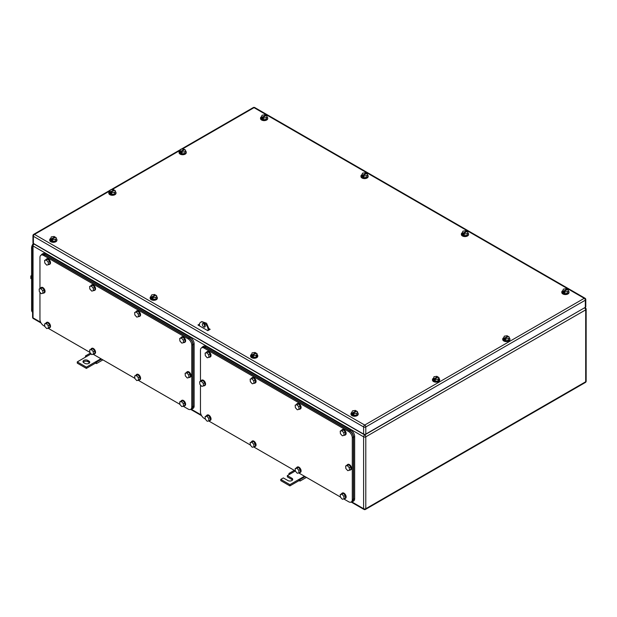 <?xml version="1.0" encoding="UTF-8"?>
<svg xmlns="http://www.w3.org/2000/svg" width="617" height="617" viewBox="0 0 617 617"><rect width="100%" height="100%" fill="white"/><g stroke="black" fill="none" stroke-linecap="round" stroke-linejoin="round"><path stroke-width="0.93" d="M85.447 357.166L85.501 355.924L86.372 356.634L77.272 361.894L86.372 367.146L95.473 361.894L95.473 363.151L96.568 363.544L96.345 362.179L95.473 361.894L100.933 358.739M102.916 359.881L96.568 363.544M90.398 353.101L85.501 355.924M91.115 353.896L86.372 356.634M101.62 359.133L96.345 362.179M86.372 367.146L86.372 368.403L95.473 363.151M77.272 361.894L77.272 363.151L86.372 368.403M87.83 360.421A2.83 1.635 180 0 0 84.745 360.066A2.83 1.635 180 0 0 82.994 361.577A2.83 1.635 180 0 0 83.819 362.734L84.915 363.359A2.83 1.635 180 0 0 88 363.714A2.83 1.635 180 0 0 89.75 362.202A2.83 1.635 180 0 0 88.917 361.053L87.83 360.421L87.83 361.678L88.917 362.31A2.83 1.635 180 0 1 89.527 362.835M83.21 362.202A2.83 1.635 180 0 1 87.83 361.678M288.964 474.666L289.018 473.424L289.89 474.134L287.337 475.607L291.887 478.237A2.83 1.635 180 0 1 292.72 479.394A2.83 1.635 180 0 1 290.969 480.898A2.83 1.635 180 0 1 287.884 480.543L283.334 477.92L280.789 479.394L289.89 484.646L298.99 479.394L298.99 480.651L300.086 481.044L299.854 479.679L298.99 479.394L304.451 476.239M306.433 477.381L300.086 481.044M294.301 470.378L289.018 473.424M295.35 470.979L289.89 474.134M305.137 476.632L299.854 479.679M289.89 484.646L289.89 485.903L298.99 480.651M280.789 479.394L280.789 480.651L289.89 485.903M287.337 475.607L287.337 476.864L291.887 479.494A2.83 1.635 180 0 1 292.504 480.018M367.431 174.842A3.602 2.082 180 0 1 368.164 176.1A3.602 2.082 180 0 1 365.935 178.02A3.602 2.082 180 0 1 362.009 177.565A3.602 2.082 180 0 1 360.953 176.1A3.602 2.082 180 0 1 361.701 174.827M368.148 176.308A3.602 2.082 180 0 1 368.164 176.516A3.602 2.082 180 0 1 365.935 178.436A3.602 2.082 180 0 1 362.009 177.989A3.602 2.082 180 0 1 360.953 176.516A3.602 2.082 180 0 1 360.976 176.308M361.685 174.858L362.464 175.305L366.105 173.207L365.326 172.76L362.457 173.2L361.685 176.539L363.791 177.758L366.66 177.31L367.431 173.971L366.66 177.31M366.66 175.629L363.791 176.076L363.791 177.758M362.464 175.305L363.012 176.462L363.012 175.621L366.652 173.524L367.431 173.971M366.105 173.207L366.105 173.84M363.012 175.621L363.791 176.076M362.464 176.146L363.012 175.837M568.272 290.792A3.602 2.082 180 0 1 569.005 292.049A3.602 2.082 180 0 1 566.776 293.977A3.602 2.082 180 0 1 562.851 293.522A3.602 2.082 180 0 1 561.794 292.049A3.602 2.082 180 0 1 562.542 290.784M568.99 292.265A3.602 2.082 180 0 1 569.005 292.473A3.602 2.082 180 0 1 566.776 294.394A3.602 2.082 180 0 1 562.851 293.947A3.602 2.082 180 0 1 561.794 292.473A3.602 2.082 180 0 1 561.817 292.265M562.527 290.815L563.306 291.263L566.946 289.165L566.167 288.71L563.298 289.157L562.527 292.497L564.632 293.707L567.501 293.268L568.272 289.928L567.501 293.268M567.501 291.586L564.632 292.026L564.632 293.707M563.306 291.263L563.853 292.419L563.853 291.579L567.493 289.473L568.272 289.928M566.946 289.165L566.946 289.789M563.853 291.579L564.632 292.026M563.306 292.103L563.853 291.787M56.201 238.563A3.602 2.082 180 0 1 56.934 239.82A3.602 2.082 180 0 1 54.712 241.741A3.602 2.082 180 0 1 50.787 241.286A3.602 2.082 180 0 1 49.73 239.82A3.602 2.082 180 0 1 50.478 238.548M56.918 240.028A3.602 2.082 180 0 1 56.934 240.237A3.602 2.082 180 0 1 54.712 242.157A3.602 2.082 180 0 1 50.787 241.71A3.602 2.082 180 0 1 49.73 240.237A3.602 2.082 180 0 1 49.746 240.028M50.463 238.578L51.242 239.034L54.882 236.928L54.103 236.481L51.226 236.92L50.463 240.26L52.561 241.478L55.43 241.031L56.201 237.692L55.43 241.031M55.43 239.35L52.561 239.797L52.561 241.478M51.242 239.034L51.782 240.183L51.782 239.342L55.422 237.244L56.201 237.692M54.882 236.928L54.882 237.56M51.782 239.342L52.561 239.797M51.242 239.874L51.782 239.558M438.942 378.398A3.602 2.082 180 0 1 439.666 379.648A3.602 2.082 180 0 1 437.438 381.576A3.602 2.082 180 0 1 433.504 381.113A3.602 2.082 180 0 1 432.463 379.648A3.602 2.082 180 0 1 433.196 378.391M439.651 379.864A3.602 2.082 180 0 1 439.666 380.072A3.602 2.082 180 0 1 437.438 381.992A3.602 2.082 180 0 1 433.504 381.537A3.602 2.082 180 0 1 432.463 380.072A3.602 2.082 180 0 1 432.478 379.864M433.188 378.406L433.967 378.861L437.615 376.763L436.844 376.316L433.967 376.748L433.188 380.087L435.286 381.306L438.155 380.866L438.942 379.216L438.942 377.535L438.155 379.185L438.155 380.866M438.155 379.185L435.286 379.625L435.286 381.306M433.967 378.861L434.507 380.018L434.507 379.177L438.163 377.08L438.942 377.535M437.615 376.763L437.615 377.396M434.507 379.177L435.286 379.625M433.967 379.702L434.507 379.386M266.999 116.86A3.602 2.082 180 0 1 267.732 118.117A3.602 2.082 180 0 1 265.511 120.037A3.602 2.082 180 0 1 261.585 119.582A3.602 2.082 180 0 1 260.528 118.117A3.602 2.082 180 0 1 261.276 116.844M267.716 118.325A3.602 2.082 180 0 1 267.732 118.533A3.602 2.082 180 0 1 265.511 120.454A3.602 2.082 180 0 1 261.585 120.006A3.602 2.082 180 0 1 260.528 118.533A3.602 2.082 180 0 1 260.544 118.325M261.261 116.875L262.04 117.323L265.68 115.225L264.901 114.777L262.024 115.217L261.261 118.557L263.359 119.775L266.236 119.328L266.999 115.988L266.236 119.328M266.236 117.646L263.359 118.094L263.359 119.775M262.04 117.323L262.58 118.479L262.58 117.639L266.22 115.541L266.999 115.988M265.68 115.225L265.68 115.857M262.58 117.639L263.359 118.094M262.04 118.171L262.58 117.855M467.84 232.81A3.602 2.082 180 0 1 468.573 234.067A3.602 2.082 180 0 1 466.352 235.995A3.602 2.082 180 0 1 462.426 235.54A3.602 2.082 180 0 1 461.369 234.067A3.602 2.082 180 0 1 462.118 232.802M468.558 234.283A3.602 2.082 180 0 1 468.573 234.491A3.602 2.082 180 0 1 466.352 236.411A3.602 2.082 180 0 1 462.426 235.964A3.602 2.082 180 0 1 461.369 234.491A3.602 2.082 180 0 1 461.385 234.283M462.102 232.833L462.881 233.28L466.521 231.182L465.742 230.727L462.866 231.174L462.102 234.514L464.2 235.725L467.077 235.285L467.84 231.946L467.077 235.285M467.077 233.604L464.2 234.044L464.2 235.725M462.881 233.28L463.421 234.437L463.421 233.596L467.061 231.491L467.84 231.946M466.521 231.182L466.521 231.807M463.421 233.596L464.2 234.044M462.881 234.121L463.421 233.804M156.633 296.546A3.602 2.082 180 0 1 157.366 297.803A3.602 2.082 180 0 1 155.137 299.723A3.602 2.082 180 0 1 151.211 299.268A3.602 2.082 180 0 1 150.155 297.803A3.602 2.082 180 0 1 150.903 296.53L150.887 298.242L152.993 299.461L155.862 299.014L156.633 295.674L155.862 299.014M157.35 298.011A3.602 2.082 180 0 1 157.366 298.219A3.602 2.082 180 0 1 155.137 300.14A3.602 2.082 180 0 1 151.211 299.692A3.602 2.082 180 0 1 150.155 298.219A3.602 2.082 180 0 1 150.178 298.011M151.666 297.008L155.307 294.911L154.528 294.463L151.659 294.903L150.887 296.561L151.666 297.008L151.666 297.857L152.214 297.541M155.862 297.332L152.993 297.78L152.993 299.461M151.666 297.857L152.214 298.165L152.214 297.325L155.854 295.227L156.633 295.674M155.307 294.911L155.307 295.543M152.214 297.325L152.993 297.78M257.05 354.52A3.602 2.082 180 0 1 257.775 355.77A3.602 2.082 180 0 1 255.546 357.698A3.602 2.082 180 0 1 251.613 357.235A3.602 2.082 180 0 1 250.571 355.77A3.602 2.082 180 0 1 251.304 354.513M257.759 355.986A3.602 2.082 180 0 1 257.775 356.194A3.602 2.082 180 0 1 255.546 358.115A3.602 2.082 180 0 1 251.613 357.659A3.602 2.082 180 0 1 250.571 356.194A3.602 2.082 180 0 1 250.587 355.986M251.296 354.528L252.075 354.983L255.731 352.885L254.952 352.438L252.075 352.87L251.296 356.21L253.394 357.428L256.263 356.988L257.05 355.338L257.05 353.657L256.263 355.307L256.263 356.988M256.263 355.307L253.394 355.747L253.394 357.428M252.075 354.983L252.615 356.14L252.615 355.299L256.271 353.202L257.05 353.657M255.731 352.885L255.731 353.51M252.615 355.299L253.394 355.747M252.075 355.824L252.615 355.508M357.474 412.495A3.602 2.082 180 0 1 358.207 413.752A3.602 2.082 180 0 1 355.978 415.681A3.602 2.082 180 0 1 352.052 415.226A3.602 2.082 180 0 1 350.996 413.752A3.602 2.082 180 0 1 351.744 412.488L351.729 414.2L353.834 415.411L356.703 414.971L357.474 411.632L356.703 414.971M358.192 413.968A3.602 2.082 180 0 1 358.207 414.177A3.602 2.082 180 0 1 355.978 416.097A3.602 2.082 180 0 1 352.052 415.65A3.602 2.082 180 0 1 350.996 414.177A3.602 2.082 180 0 1 351.019 413.968M352.508 412.966L356.148 410.868L355.369 410.413L352.5 410.86L351.729 412.518L352.508 412.966L352.508 413.806L353.055 413.49M356.703 413.29L353.834 413.729L353.834 415.411M352.508 413.806L353.055 414.123L353.055 413.282L356.695 411.177L357.474 411.632M356.148 410.868L356.148 411.493M353.055 413.282L353.834 413.729M115.271 191.532A3.602 2.082 180 0 1 116.004 192.789A3.602 2.082 180 0 1 113.783 194.71A3.602 2.082 180 0 1 109.857 194.255A3.602 2.082 180 0 1 108.8 192.789A3.602 2.082 180 0 1 109.548 191.517M115.988 192.998A3.602 2.082 180 0 1 116.004 193.206A3.602 2.082 180 0 1 113.783 195.126A3.602 2.082 180 0 1 109.857 194.679A3.602 2.082 180 0 1 108.8 193.206A3.602 2.082 180 0 1 108.816 192.998M109.533 191.548L110.312 191.995L113.952 189.897L113.173 189.45L110.304 189.889L109.533 193.229L111.631 194.448L114.507 194L115.271 190.661L114.507 194M114.507 192.319L111.631 192.766L111.631 194.448M110.312 191.995L110.852 193.152L110.852 192.311L114.492 190.213L115.271 190.661M113.952 189.897L113.952 190.53M110.852 192.311L111.631 192.766M110.312 192.836L110.852 192.527M199.414 325.521L198.867 325.521M185.54 150.964A3.602 2.082 180 0 1 186.272 152.222A3.602 2.082 180 0 1 184.051 154.142A3.602 2.082 180 0 1 180.118 153.687A3.602 2.082 180 0 1 179.061 152.222A3.602 2.082 180 0 1 179.809 150.949M186.257 152.43A3.602 2.082 180 0 1 186.272 152.638A3.602 2.082 180 0 1 184.051 154.559A3.602 2.082 180 0 1 180.118 154.111A3.602 2.082 180 0 1 179.061 152.638A3.602 2.082 180 0 1 179.084 152.43M179.794 150.98L180.573 151.427L184.213 149.329L183.434 148.882L180.565 149.322L179.794 152.661L181.899 153.88L184.768 153.432L185.54 150.093L184.768 153.432M184.768 151.751L181.899 152.198L181.899 153.88M180.573 151.427L181.12 152.584L181.12 151.743L184.761 149.646L185.54 150.093M184.213 149.329L184.213 149.962M181.12 151.743L181.899 152.198M180.573 152.268L181.12 151.959M509.202 337.831A3.602 2.082 180 0 1 509.935 339.08A3.602 2.082 180 0 1 507.706 341.008A3.602 2.082 180 0 1 503.773 340.545A3.602 2.082 180 0 1 502.724 339.08A3.602 2.082 180 0 1 503.464 337.823M509.912 339.296A3.602 2.082 180 0 1 509.935 339.504A3.602 2.082 180 0 1 507.706 341.425A3.602 2.082 180 0 1 503.773 340.97A3.602 2.082 180 0 1 502.724 339.504A3.602 2.082 180 0 1 502.747 339.296M503.457 337.838L504.228 338.293L507.884 336.196L507.112 335.748L504.236 336.18L503.457 339.52L505.547 340.738L508.423 340.299L509.202 336.967L508.423 340.299M508.423 338.617L505.547 339.057L505.547 340.738M504.228 338.293L504.775 339.45L504.775 338.61L508.431 336.512L509.202 336.967M507.884 336.196L507.884 336.828M504.775 338.61L505.547 339.057M504.228 339.134L504.775 338.818M209.209 328.761L210.158 329.308L207.79 330.673L197.957 324.997L199.499 324.11M204.551 326.077L205.199 326.447L203.456 323.424M198.504 325.313L199.422 324.789M585.332 307.343L585.332 300.194A1.542 0.895 0 0 0 585.788 299.569L585.788 306.711A1.542 0.895 0 0 1 585.332 307.343L365.796 434.09L365.796 426.941A1.542 0.895 -120 0 0 364.709 425.051A1.542 0.895 120 0 0 363.614 426.941A1.542 0.895 0 0 0 365.796 426.941L585.332 300.194A1.542 0.895 -120 0 0 584.245 298.304L364.709 425.051L34.49 234.406A1.542 0.895 -120 0 0 33.719 234.329A1.542 1.542 0 0 0 32.948 235.663A1.542 0.895 0 0 0 33.395 236.296L363.614 426.941L363.614 434.09L33.395 243.445L33.395 236.296A1.542 0.895 120 0 1 34.49 234.406L109.826 190.908M363.614 434.09A1.542 0.895 0 0 0 365.796 434.09M32.948 235.663L32.948 242.813A1.542 0.895 0 0 0 33.395 243.445M343.731 498.914L348.651 501.752A5.152 2.969 -120 0 0 351.227 502.007L352.315 501.382L353.379 499.022L353.379 437.222L352.292 437.854A5.152 2.969 -120 0 0 348.651 431.545L204.111 348.104A5.152 2.969 -120 0 0 201.535 347.849A5.152 2.969 -120 0 0 200.471 350.201L200.471 381.252M205.307 418.997L204.111 418.311A5.152 2.969 -120 0 1 200.471 412.002L200.471 384.939M340.414 497.001L298.697 472.915M295.373 470.995L253.664 446.916M250.34 444.996L208.623 420.91M351.227 502.007A5.152 2.969 -120 0 0 352.292 499.654L352.292 437.854M353.379 437.222C353.163 434.545 351.952 432.44 349.739 430.921L205.206 347.471L202.631 347.217L201.535 347.849M253.772 444.302L251.852 442.196L250.147 442.62L253.309 441.356L255.23 443.461L255.43 445.998L253.973 446.839L253.772 444.302L255.23 443.461M253.973 446.839L252.268 447.263L250.355 445.158L250.147 442.62M251.852 442.196L253.309 441.356M251.458 441.865A3.093 1.782 60 0 1 251.975 441.209A3.093 1.782 60 0 1 254.25 441.942A3.093 1.782 60 0 1 255.693 444.896A3.093 1.782 60 0 1 255.06 446.561A3.093 1.782 60 0 1 254.235 446.685M252.168 441.124A3.093 1.782 60 0 1 252.338 441.001A3.093 1.782 60 0 1 254.62 441.726A3.093 1.782 60 0 1 256.055 444.687A3.093 1.782 60 0 1 255.423 446.353A3.093 1.782 60 0 1 255.23 446.438M298.805 470.301L296.893 468.195L295.181 468.619L296.638 467.779L298.35 467.354L300.263 469.46L300.464 471.997L299.014 472.838L298.805 470.301L300.263 469.46M299.014 472.838L297.301 473.262L295.389 471.157L295.181 468.619M296.893 468.195L298.35 467.354M296.492 467.863A3.093 1.782 60 0 1 297.008 467.216A3.093 1.782 60 0 1 299.291 467.941A3.093 1.782 60 0 1 300.726 470.894A3.093 1.782 60 0 1 300.101 472.568A3.093 1.782 60 0 1 299.276 472.684M297.201 467.131A3.093 1.782 60 0 1 297.371 467A3.093 1.782 60 0 1 299.654 467.732A3.093 1.782 60 0 1 301.088 470.686A3.093 1.782 60 0 1 300.464 472.352A3.093 1.782 60 0 1 300.271 472.437M298.805 406.827L296.893 404.713L295.181 405.145L298.35 403.873L300.263 405.986L300.464 408.516L299.014 409.356L298.805 406.827L300.263 405.986M299.014 409.356L297.301 409.781L295.389 407.675L295.181 405.145M296.893 404.713L298.35 403.873M296.492 404.39A3.093 1.782 60 0 1 297.008 403.734A3.093 1.782 60 0 1 299.291 404.459A3.093 1.782 60 0 1 300.726 407.421A3.093 1.782 60 0 1 300.101 409.086A3.093 1.782 60 0 1 299.276 409.202M297.201 403.649A3.093 1.782 60 0 1 297.371 403.526A3.093 1.782 60 0 1 299.654 404.251A3.093 1.782 60 0 1 301.088 407.205A3.093 1.782 60 0 1 300.464 408.87A3.093 1.782 60 0 1 300.271 408.963M253.772 380.82L251.852 378.715L250.147 379.139L253.309 377.874L255.23 379.979L255.43 382.517L253.973 383.358L253.772 380.82L255.23 379.979M253.973 383.358L252.268 383.782L250.355 381.676L250.147 379.139M251.852 378.715L253.309 377.874M251.458 378.383A3.093 1.782 60 0 1 251.975 377.735A3.093 1.782 60 0 1 254.25 378.46A3.093 1.782 60 0 1 255.693 381.414A3.093 1.782 60 0 1 255.06 383.08A3.093 1.782 60 0 1 254.235 383.203M252.168 377.643A3.093 1.782 60 0 1 252.338 377.519A3.093 1.782 60 0 1 254.62 378.244A3.093 1.782 60 0 1 256.055 381.206A3.093 1.782 60 0 1 255.423 382.872A3.093 1.782 60 0 1 255.23 382.956M208.731 354.821L206.818 352.716L205.114 353.14L206.564 352.299L208.276 351.875L210.189 353.981L210.397 356.51L208.939 357.351L208.731 354.821L210.189 353.981M208.939 357.351L207.227 357.783L205.314 355.677L205.114 353.14M206.818 352.716L208.276 351.875M206.417 352.384A3.093 1.782 60 0 1 206.934 351.729A3.093 1.782 60 0 1 209.217 352.454A3.093 1.782 60 0 1 210.652 355.415A3.093 1.782 60 0 1 210.027 357.081A3.093 1.782 60 0 1 209.202 357.204M207.127 351.644A3.093 1.782 60 0 1 207.304 351.52A3.093 1.782 60 0 1 209.579 352.245A3.093 1.782 60 0 1 211.022 355.207A3.093 1.782 60 0 1 210.389 356.873A3.093 1.782 60 0 1 210.196 356.958M208.731 418.303L206.818 416.19L205.114 416.622L206.564 415.781L208.276 415.349L210.189 417.462L210.397 419.992L208.939 420.833L208.731 418.303L210.189 417.462M208.939 420.833L207.227 421.264L205.314 419.151L205.114 416.622M206.818 416.19L208.276 415.349M206.417 415.866A3.093 1.782 60 0 1 206.934 415.21A3.093 1.782 60 0 1 209.217 415.935A3.093 1.782 60 0 1 210.652 418.897A3.093 1.782 60 0 1 210.027 420.563A3.093 1.782 60 0 1 209.202 420.686M207.127 415.125A3.093 1.782 60 0 1 207.304 415.002A3.093 1.782 60 0 1 209.579 415.727A3.093 1.782 60 0 1 211.022 418.688A3.093 1.782 60 0 1 210.389 420.354A3.093 1.782 60 0 1 210.196 420.439M349.268 467.694L347.356 465.588L345.643 466.012L347.101 465.172L348.806 464.748L350.726 466.853L350.926 469.39L349.469 470.231L349.268 467.694L350.726 466.853M349.469 470.231L347.764 470.655L345.852 468.55L345.643 466.012M347.356 465.588L348.806 464.748M346.955 465.257A3.093 1.782 60 0 1 347.471 464.609A3.093 1.782 60 0 1 349.746 465.334A3.093 1.782 60 0 1 351.189 468.288A3.093 1.782 60 0 1 350.556 469.953A3.093 1.782 60 0 1 349.731 470.077M347.664 464.524A3.093 1.782 60 0 1 347.834 464.393A3.093 1.782 60 0 1 350.117 465.125A3.093 1.782 60 0 1 351.551 468.079A3.093 1.782 60 0 1 350.919 469.745A3.093 1.782 60 0 1 350.726 469.83M203.271 383.412L201.358 381.298L199.646 381.73L202.816 380.458L204.728 382.563L204.937 385.101L203.479 385.941L203.271 383.412L204.728 382.563M203.479 385.941L201.767 386.365L199.854 384.26L199.646 381.73M201.358 381.298L202.816 380.458M200.957 380.974A3.093 1.782 60 0 1 201.474 380.319A3.093 1.782 60 0 1 203.757 381.044A3.093 1.782 60 0 1 205.191 384.005A3.093 1.782 60 0 1 204.566 385.671A3.093 1.782 60 0 1 203.741 385.787M201.666 380.234A3.093 1.782 60 0 1 201.836 380.111A3.093 1.782 60 0 1 204.119 380.836A3.093 1.782 60 0 1 205.561 383.789A3.093 1.782 60 0 1 204.929 385.455A3.093 1.782 60 0 1 204.736 385.548M343.839 432.826L341.926 430.72L340.222 431.144L341.671 430.304L343.384 429.879L345.296 431.985L345.505 434.515L344.047 435.355L343.839 432.826L345.296 431.985M344.047 435.355L342.335 435.787L340.422 433.674L340.222 431.144M341.926 430.72L343.384 429.879M341.525 430.388A3.093 1.782 60 0 1 342.042 429.733A3.093 1.782 60 0 1 344.325 430.458A3.093 1.782 60 0 1 345.759 433.419A3.093 1.782 60 0 1 345.134 435.085A3.093 1.782 60 0 1 344.309 435.209M342.234 429.648A3.093 1.782 60 0 1 342.412 429.525A3.093 1.782 60 0 1 344.687 430.25A3.093 1.782 60 0 1 346.129 433.211A3.093 1.782 60 0 1 345.497 434.877A3.093 1.782 60 0 1 345.304 434.962M343.839 496.307L341.926 494.194L340.222 494.626L341.671 493.785L343.384 493.353L345.296 495.466L345.505 497.996L344.047 498.837L343.839 496.307L345.296 495.466M344.047 498.837L342.335 499.269L340.422 497.155L340.222 494.626M341.926 494.194L343.384 493.353M341.525 493.87A3.093 1.782 60 0 1 342.042 493.214A3.093 1.782 60 0 1 344.325 493.939A3.093 1.782 60 0 1 345.759 496.901A3.093 1.782 60 0 1 345.134 498.567A3.093 1.782 60 0 1 344.309 498.69M342.234 493.13A3.093 1.782 60 0 1 342.412 493.006A3.093 1.782 60 0 1 344.687 493.731A3.093 1.782 60 0 1 346.129 496.685A3.093 1.782 60 0 1 345.497 498.359A3.093 1.782 60 0 1 345.304 498.443M351.366 501.929L352.5 501.69L353.564 499.338L353.564 437.121C353.348 434.437 352.137 432.34 349.924 430.813L205.021 347.155L202.445 346.901L201.682 347.764M352.5 501.69L353.587 501.066A5.152 2.969 -120 0 0 354.659 498.706L354.659 436.489A5.152 2.969 -120 0 0 351.019 430.18L206.117 346.523A5.152 2.969 -120 0 0 203.541 346.268L202.445 346.901M183.21 406.241L188.131 409.079A5.152 2.969 -120 0 0 190.707 409.333L191.794 408.701L192.859 406.348L192.859 344.548L191.771 345.181A5.152 2.969 -120 0 0 188.131 338.872L43.591 255.423A5.152 2.969 -120 0 0 41.015 255.168A5.152 2.969 -120 0 0 39.951 257.528L39.951 288.579M44.786 326.316L43.591 325.629A5.152 2.969 -120 0 1 39.951 319.328L39.951 292.265M179.894 404.32L138.177 380.242M134.853 378.321L93.144 354.235M89.82 352.322L48.103 328.236M190.707 409.333A5.152 2.969 -120 0 0 191.771 406.981L191.771 345.181M192.859 344.548C192.651 341.872 191.432 339.766 189.218 338.239L44.686 254.798L42.11 254.543L41.015 255.168M93.252 351.628L91.339 349.523L89.627 349.947L92.789 348.674L94.709 350.788L94.91 353.317L93.452 354.158L93.252 351.628L94.709 350.788M93.452 354.158L91.748 354.59L89.835 352.477L89.627 349.947M91.339 349.523L92.789 348.674M90.938 349.191A3.093 1.782 60 0 1 91.455 348.536A3.093 1.782 60 0 1 93.73 349.261A3.093 1.782 60 0 1 95.172 352.222A3.093 1.782 60 0 1 94.54 353.888A3.093 1.782 60 0 1 93.715 354.011M91.648 348.451A3.093 1.782 60 0 1 91.817 348.327A3.093 1.782 60 0 1 94.1 349.052A3.093 1.782 60 0 1 95.535 352.014A3.093 1.782 60 0 1 94.902 353.68A3.093 1.782 60 0 1 94.709 353.765M138.285 377.627L136.372 375.522L134.66 375.946L137.83 374.681L139.743 376.786L139.951 379.324L138.493 380.165L138.285 377.627L139.743 376.786M138.493 380.165L136.781 380.589L134.868 378.483L134.66 375.946M136.372 375.522L137.83 374.681M135.971 375.19A3.093 1.782 60 0 1 136.488 374.534A3.093 1.782 60 0 1 138.771 375.267A3.093 1.782 60 0 1 140.206 378.221A3.093 1.782 60 0 1 139.581 379.887A3.093 1.782 60 0 1 138.756 380.01M136.681 374.45A3.093 1.782 60 0 1 136.851 374.326A3.093 1.782 60 0 1 139.133 375.051A3.093 1.782 60 0 1 140.568 378.013A3.093 1.782 60 0 1 139.943 379.679A3.093 1.782 60 0 1 139.75 379.763M138.285 314.146L136.372 312.04L134.66 312.464L137.83 311.199L139.743 313.305L139.951 315.842L138.493 316.683L138.285 314.146L139.743 313.305M138.493 316.683L136.781 317.107L134.868 315.002L134.66 312.464M136.372 312.04L137.83 311.199M135.971 311.708A3.093 1.782 60 0 1 136.488 311.061A3.093 1.782 60 0 1 138.771 311.786A3.093 1.782 60 0 1 140.206 314.739A3.093 1.782 60 0 1 139.581 316.405A3.093 1.782 60 0 1 138.756 316.529M136.681 310.968A3.093 1.782 60 0 1 136.851 310.845A3.093 1.782 60 0 1 139.133 311.577A3.093 1.782 60 0 1 140.568 314.531A3.093 1.782 60 0 1 139.943 316.197A3.093 1.782 60 0 1 139.75 316.282M93.252 288.147L91.339 286.041L89.627 286.465L92.789 285.201L94.709 287.306L94.91 289.843L93.452 290.684L93.252 288.147L94.709 287.306M93.452 290.684L91.748 291.108L89.835 289.003L89.627 286.465M91.339 286.041L92.789 285.201M90.938 285.71A3.093 1.782 60 0 1 91.455 285.054A3.093 1.782 60 0 1 93.73 285.779A3.093 1.782 60 0 1 95.172 288.741A3.093 1.782 60 0 1 94.54 290.406A3.093 1.782 60 0 1 93.715 290.53M91.648 284.969A3.093 1.782 60 0 1 91.817 284.846A3.093 1.782 60 0 1 94.1 285.571A3.093 1.782 60 0 1 95.535 288.532A3.093 1.782 60 0 1 94.902 290.198A3.093 1.782 60 0 1 94.709 290.283M48.211 262.148L46.298 260.035L44.594 260.467L46.044 259.626L47.756 259.194L49.669 261.307L49.877 263.837L48.419 264.678L48.211 262.148L49.669 261.307M48.419 264.678L46.707 265.109L44.794 262.996L44.594 260.467M46.298 260.035L47.756 259.194M45.897 259.711A3.093 1.782 60 0 1 46.414 259.055A3.093 1.782 60 0 1 48.697 259.78A3.093 1.782 60 0 1 50.139 262.742A3.093 1.782 60 0 1 49.507 264.408A3.093 1.782 60 0 1 48.681 264.531M46.607 258.97A3.093 1.782 60 0 1 46.784 258.847A3.093 1.782 60 0 1 49.059 259.572A3.093 1.782 60 0 1 50.501 262.526A3.093 1.782 60 0 1 49.869 264.199A3.093 1.782 60 0 1 49.676 264.284M48.211 325.622L46.298 323.516L44.594 323.94L46.044 323.1L47.756 322.676L49.669 324.781L49.877 327.318L48.419 328.159L48.211 325.622L49.669 324.781M48.419 328.159L46.707 328.583L44.794 326.478L44.594 323.94M46.298 323.516L47.756 322.676M45.897 323.192A3.093 1.782 60 0 1 46.414 322.537A3.093 1.782 60 0 1 48.697 323.262A3.093 1.782 60 0 1 50.139 326.223A3.093 1.782 60 0 1 49.507 327.889A3.093 1.782 60 0 1 48.681 328.005M46.607 322.452A3.093 1.782 60 0 1 46.784 322.329A3.093 1.782 60 0 1 49.059 323.053A3.093 1.782 60 0 1 50.501 326.007A3.093 1.782 60 0 1 49.869 327.673A3.093 1.782 60 0 1 49.676 327.766M188.748 375.02L186.835 372.915L185.123 373.339L186.581 372.498L188.285 372.074L190.206 374.18L190.406 376.717L188.949 377.558L188.748 375.02L190.206 374.18M188.949 377.558L187.244 377.982L185.331 375.876L185.123 373.339M186.835 372.915L188.285 372.074M186.434 372.583A3.093 1.782 60 0 1 186.951 371.928A3.093 1.782 60 0 1 189.226 372.66A3.093 1.782 60 0 1 190.668 375.614A3.093 1.782 60 0 1 190.036 377.28A3.093 1.782 60 0 1 189.211 377.403M187.144 371.843A3.093 1.782 60 0 1 187.313 371.719A3.093 1.782 60 0 1 189.596 372.444A3.093 1.782 60 0 1 191.031 375.406A3.093 1.782 60 0 1 190.406 377.072A3.093 1.782 60 0 1 190.213 377.157M42.75 290.73L40.838 288.625L39.133 289.049L40.583 288.208L42.295 287.784L44.208 289.89L44.416 292.427L42.959 293.268L42.75 290.73L44.208 289.89M42.959 293.268L41.246 293.692L39.334 291.586L39.133 289.049M40.838 288.625L42.295 287.784M40.437 288.293A3.093 1.782 60 0 1 40.953 287.645A3.093 1.782 60 0 1 43.236 288.37A3.093 1.782 60 0 1 44.671 291.324A3.093 1.782 60 0 1 44.046 292.99A3.093 1.782 60 0 1 43.221 293.114M41.146 287.553A3.093 1.782 60 0 1 41.324 287.429A3.093 1.782 60 0 1 43.599 288.154A3.093 1.782 60 0 1 45.041 291.116A3.093 1.782 60 0 1 44.409 292.782A3.093 1.782 60 0 1 44.216 292.867M183.318 340.152L181.406 338.039L179.701 338.471L181.151 337.63L182.863 337.198L184.776 339.311L184.984 341.841L183.527 342.682L183.318 340.152L184.776 339.311M183.527 342.682L181.814 343.106L179.902 341L179.701 338.471M181.406 338.039L182.863 337.198M181.005 337.715A3.093 1.782 60 0 1 181.521 337.059A3.093 1.782 60 0 1 183.804 337.784A3.093 1.782 60 0 1 185.247 340.746A3.093 1.782 60 0 1 184.614 342.412A3.093 1.782 60 0 1 183.789 342.535M181.714 336.975A3.093 1.782 60 0 1 181.892 336.851A3.093 1.782 60 0 1 184.167 337.576A3.093 1.782 60 0 1 185.609 340.53A3.093 1.782 60 0 1 184.977 342.204A3.093 1.782 60 0 1 184.784 342.288M183.318 403.626L181.406 401.52L179.701 401.945L181.151 401.104L182.863 400.68L184.776 402.785L184.984 405.323L183.527 406.163L183.318 403.626L184.776 402.785M183.527 406.163L181.814 406.588L179.902 404.482L179.701 401.945M181.406 401.52L182.863 400.68M181.005 401.189A3.093 1.782 60 0 1 181.521 400.541A3.093 1.782 60 0 1 183.804 401.266A3.093 1.782 60 0 1 185.247 404.22A3.093 1.782 60 0 1 184.614 405.893A3.093 1.782 60 0 1 183.789 406.009M181.714 400.456A3.093 1.782 60 0 1 181.892 400.333A3.093 1.782 60 0 1 184.167 401.058A3.093 1.782 60 0 1 185.609 404.012A3.093 1.782 60 0 1 184.977 405.678A3.093 1.782 60 0 1 184.784 405.77M190.846 409.256L191.98 409.017L193.044 406.665L193.044 344.44C192.828 341.764 191.617 339.666 189.404 338.139L44.501 254.482L41.925 254.227L41.162 255.091M191.98 409.017L193.067 408.385A5.152 2.969 -120 0 0 194.139 406.032L194.139 343.816A5.152 2.969 -120 0 0 190.499 337.507L45.596 253.849A5.152 2.969 -120 0 0 43.02 253.595L41.925 254.227M32.585 312.187A5.152 2.969 -60 0 1 31.575 309.865L31.575 248.065A5.152 2.969 -60 0 1 33.364 243.422M31.575 275.167L30.85 276.069L30.85 278.498L31.575 278.923M30.85 276.069L31.575 276.493M32.585 311.708L32.585 247.594M199.414 325.838L199.414 325.043A6.178 3.571 60 0 1 200.695 322.213L201.79 321.58L206.548 323.239L209.248 329.455L208.153 330.465M200.695 322.213A6.178 3.571 60 0 1 205.453 323.871A6.178 3.571 60 0 1 208.153 330.087M202.33 324.411A2.059 1.188 60 0 1 202.754 323.47A2.059 1.188 60 0 1 204.343 324.018A2.059 1.188 60 0 1 205.237 326.092A2.059 1.188 60 0 1 204.813 327.033A2.059 1.188 60 0 1 203.224 326.486A2.059 1.188 60 0 1 202.33 324.411M88.917 361.053L88.917 362.31M291.887 478.237L291.887 479.494M351.158 502.045L363.93 509.418A1.542 0.895 -60 0 1 363.614 508.709L363.614 436.821L33.033 245.967A1.542 0.895 -60 0 1 34.128 244.077L34.305 243.97M40.683 322.267L33.033 317.855L33.033 245.967A1.542 0.895 180 0 1 32.585 245.335A1.542 1.542 0 0 1 33.357 244L33.858 243.707M363.93 509.418A1.542 1.542 0 0 0 365.48 509.418A1.542 0.895 -120 0 0 365.796 508.709A1.542 0.895 0 0 1 363.614 508.709L351.844 501.914M201.204 414.94L191.324 409.241M584.422 307.868L364.709 434.931A1.542 0.895 -60 0 0 363.614 436.821A1.542 0.895 0 0 0 365.796 436.821L585.695 309.865L585.695 381.753A1.542 0.895 60 0 1 585.379 382.463A1.542 1.542 0 0 0 586.15 381.121A1.542 0.895 180 0 1 585.695 381.753L365.796 508.709L365.796 436.821A1.542 0.895 -120 0 0 364.709 434.931L34.128 244.077A1.542 0.895 -120 0 0 33.357 244M33.357 318.565A1.542 0.895 -60 0 1 33.033 317.855A1.542 0.895 180 0 1 32.585 317.223A1.542 1.542 0 0 0 33.357 318.565L41.084 323.023M585.695 309.865A1.542 0.895 -120 0 0 584.607 307.976A1.542 0.895 120 0 1 585.379 307.898A1.542 1.542 0 0 1 586.15 309.233A1.542 0.895 0 0 1 585.695 309.865M585.788 299.569A1.542 1.542 0 0 0 585.016 298.227A1.542 0.895 -60 0 0 584.245 298.304L254.027 107.659L182.331 149.052M180.095 150.34L112.063 189.62M253.255 107.582A1.542 0.895 -120 0 1 254.027 107.659A1.542 0.895 -60 0 1 254.798 107.582A1.542 1.542 0 0 0 253.255 107.582L181.097 149.245M349.739 430.921L348.651 431.545M204.111 348.104L205.206 347.471M353.379 499.022L352.292 499.654M354.659 498.706L353.564 499.338M354.659 436.489L353.564 437.121M351.019 430.18L349.924 430.813M206.117 346.523L205.021 347.155M189.218 338.239L188.131 338.872M43.591 255.423L44.686 254.798M192.859 406.348L191.771 406.981M194.139 406.032L193.044 406.665M194.139 343.816L193.044 344.44M190.499 337.507L189.404 338.139M45.596 253.849L44.501 254.482M32.485 310.39L31.575 309.865M31.575 248.065L32.585 248.651M201.605 415.696L190.638 409.372M365.48 509.418L585.379 382.463M32.585 317.223L32.585 245.335M586.15 381.121L586.15 309.233M584.877 307.605L585.379 307.898M368.164 176.1L368.164 176.516M360.953 176.1L360.953 176.516M569.005 292.049L569.005 292.473M561.794 292.049L561.794 292.473M56.934 239.82L56.934 240.237M49.73 239.82L49.73 240.237M439.666 379.648L439.666 380.072M432.463 379.648L432.463 380.072M267.732 118.117L267.732 118.533M260.528 118.117L260.528 118.533M468.573 234.067L468.573 234.491M461.369 234.067L461.369 234.491M157.366 297.803L157.366 298.219M150.155 297.803L150.155 298.219M257.775 355.77L257.775 356.194M250.571 355.77L250.571 356.194M358.207 413.752L358.207 414.177M350.996 413.752L350.996 414.177M116.004 192.789L116.004 193.206M108.8 192.789L108.8 193.206M186.272 152.222L186.272 152.638M179.061 152.222L179.061 152.638M509.935 339.08L509.935 339.504M502.724 339.08L502.724 339.504M585.016 298.227L254.798 107.582M180.426 149.63L110.829 189.812M110.158 190.198L33.719 234.329"/></g></svg>
